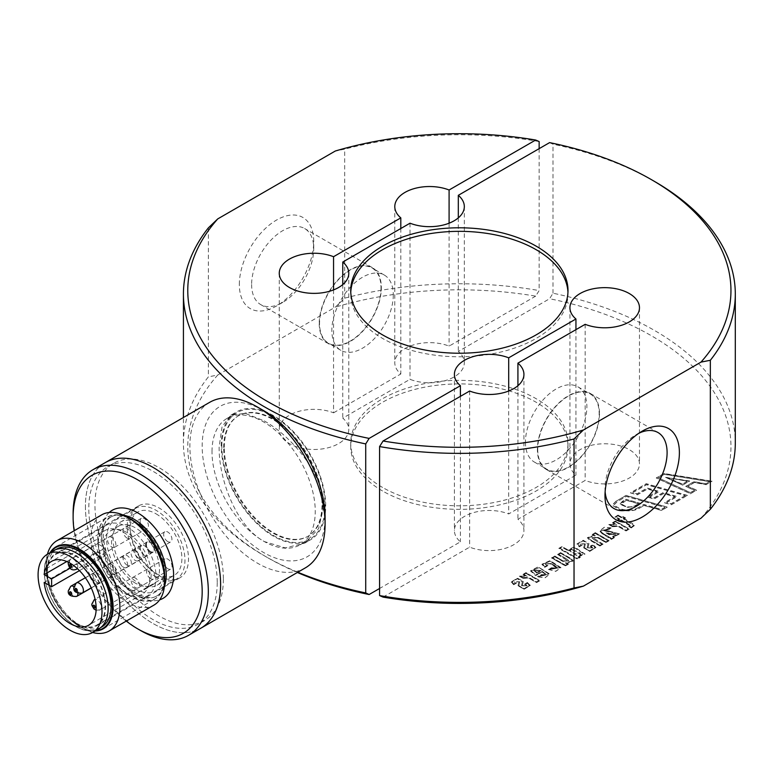 <?xml version="1.0" encoding="UTF-8"?>
<svg xmlns="http://www.w3.org/2000/svg" width="774" height="774" viewBox="0 0 774 774"><rect width="100%" height="100%" fill="white"/><g stroke="black" fill="none" stroke-linecap="round" stroke-linejoin="round"><path stroke-width="0.58" stroke-dasharray="3.87 2.9" d="M221.838 445.843A73.008 42.144 60 0 1 236.96 412.677A73.008 42.144 60 0 1 293.317 432.337A73.008 42.144 60 0 1 325.08 505.954A73.008 42.144 60 0 1 309.968 539.12A73.008 42.144 60 0 1 253.611 519.46A73.008 42.144 60 0 1 221.838 445.843M212.008 451.523A73.008 42.144 60 0 1 227.13 418.347A73.008 42.144 60 0 1 283.478 438.007A73.008 42.144 60 0 1 315.25 511.604A73.008 42.144 60 0 1 315.25 511.624A73.008 42.144 60 0 1 300.128 544.799A73.008 42.144 60 0 1 243.771 525.13A73.008 42.144 60 0 1 212.008 451.523M305.285 567.913A95.599 55.196 60 0 1 231.474 542.158A95.599 55.196 60 0 1 189.882 445.747A95.599 55.196 60 0 1 209.686 402.325M263.634 410.617A86.911 50.175 -120 0 0 202.178 445.776A86.911 50.175 -120 0 0 263.353 552.375A86.911 50.175 -120 0 0 325.08 517.371M85.411 506.061A95.599 55.196 -120 0 0 127.004 602.472A95.599 55.196 -120 0 0 200.814 628.236A95.599 55.196 -120 0 1 127.294 602.782A95.599 55.196 -120 0 1 85.411 506.796A95.599 55.196 -120 0 1 105.216 462.649A95.599 55.196 -120 0 0 85.411 506.061M223.686 447.614A69.525 40.142 60 0 1 238.082 416.044A69.525 40.142 60 0 1 291.769 434.775A69.525 40.142 60 0 1 322.013 504.89A69.525 40.142 60 0 1 307.617 536.469A69.525 40.142 60 0 1 253.93 517.729A69.525 40.142 60 0 1 223.686 447.614M224.296 447.256A69.525 40.142 60 0 1 238.702 415.686A69.525 40.142 60 0 1 292.378 434.417A69.525 40.142 60 0 1 322.623 504.542A69.525 40.142 60 0 1 308.226 536.111A69.525 40.142 60 0 1 254.549 517.371A69.525 40.142 60 0 1 224.296 447.256M223.376 578.604A90.819 52.439 -120 0 0 183.593 487.417A90.819 52.439 -120 0 0 113.749 463.239A90.819 52.439 -120 0 0 94.941 505.18A90.819 52.439 -120 0 0 134.724 596.367A90.819 52.439 -120 0 0 204.568 620.545A90.819 52.439 -120 0 0 223.376 578.604M217.233 582.154A90.819 52.439 -120 0 0 177.44 490.968A90.819 52.439 -120 0 0 107.605 466.79A90.819 52.439 -120 0 0 88.797 508.731A90.819 52.439 -120 0 0 128.581 599.918A90.819 52.439 -120 0 0 198.425 624.096A90.819 52.439 -120 0 0 217.233 582.154M101.742 514.826A52.148 30.109 -120 0 0 90.945 538.907A52.148 30.109 -120 0 0 113.788 591.268A52.148 30.109 -120 0 0 153.891 605.142M56.783 549.066A44.979 25.968 -120 0 0 47.466 569.838A44.979 25.968 -120 0 0 67.174 614.991A44.979 25.968 -120 0 0 101.752 626.969M107.992 607.967A44.979 25.968 -120 0 0 88.294 562.814A44.979 25.968 -120 0 0 53.706 550.836A44.979 25.968 -120 0 0 44.389 571.609A44.979 25.968 -120 0 0 64.097 616.762A44.979 25.968 -120 0 0 98.685 628.74A44.979 25.968 -120 0 0 107.992 607.967M47.437 554.213A52.148 30.109 -120 0 0 46.169 564.556A52.148 30.109 -120 0 0 46.169 564.759A52.148 30.109 -120 0 0 83.041 628.42A52.148 30.109 -120 0 0 92.628 632.484M50.562 552.404A46.817 27.032 -120 0 0 46.169 568.9A46.817 27.032 -120 0 0 46.169 569.093A46.817 27.032 -120 0 0 79.267 626.243A46.817 27.032 -120 0 0 95.753 630.684M46.846 573.012A41.496 23.955 -120 0 0 65.035 614.682A41.496 23.955 -120 0 0 96.944 625.731A41.496 23.955 -120 0 0 105.535 606.564A41.496 23.955 -120 0 0 87.356 564.894A41.496 23.955 -120 0 0 55.447 553.845A41.496 23.955 -120 0 0 46.846 573.012M129.809 525.12A41.496 23.955 -120 0 0 147.998 566.781A41.496 23.955 -120 0 0 179.907 577.83A41.496 23.955 -120 0 0 188.498 558.664A41.496 23.955 -120 0 0 170.319 517.003A41.496 23.955 -120 0 0 138.411 505.954A41.496 23.955 -120 0 0 129.809 525.12M73.124 513.51A95.599 55.196 -120 0 0 73.124 513.888A95.599 55.196 -120 0 0 140.723 630.597M126.278 621.087A91.255 52.69 60 0 1 74.13 530.771M95.202 631.004A47.33 27.322 60 0 1 46.169 568.677A47.33 27.322 60 0 1 50.01 552.723M164.688 577.152L113.091 606.942L164.688 577.152A47.33 27.322 -120 0 1 154.887 599.008A47.33 27.322 -120 0 1 118.49 586.402A47.33 27.322 -120 0 1 97.756 538.888A47.33 27.322 -120 0 1 107.557 517.032A47.33 27.322 -120 0 1 129.558 518.464M46.169 568.677L97.756 538.888L46.169 568.677M167.919 568.774A5.863 3.386 60 0 1 164.059 563.607A5.863 3.386 60 0 1 164.949 558.886A5.863 3.386 60 0 1 167.852 559.157A5.863 3.386 60 0 1 171.712 564.323A5.863 3.386 60 0 1 170.822 569.045A5.863 3.386 60 0 1 167.919 568.774M167.823 541.626A5.863 3.386 60 0 1 163.962 536.45A5.863 3.386 60 0 1 164.862 531.738A5.863 3.386 60 0 1 167.764 532.009A5.863 3.386 60 0 1 171.615 537.175A5.863 3.386 60 0 1 170.725 541.897A5.863 3.386 60 0 1 167.823 541.626M144.332 528.178A5.863 3.386 60 0 1 140.471 523.011A5.863 3.386 60 0 1 141.371 518.29A5.863 3.386 60 0 1 144.274 518.57A5.863 3.386 60 0 1 148.124 523.737A5.863 3.386 60 0 1 147.234 528.458A5.863 3.386 60 0 1 144.332 528.178M144.438 555.335A5.863 3.386 60 0 1 140.578 550.169A5.863 3.386 60 0 1 141.468 545.447A5.863 3.386 60 0 1 144.37 545.718A5.863 3.386 60 0 1 148.231 550.885A5.863 3.386 60 0 1 147.341 555.606A5.863 3.386 60 0 1 144.438 555.335M149.963 552.017A5.863 3.386 60 0 1 146.112 546.841A5.863 3.386 60 0 1 147.002 542.129A5.863 3.386 60 0 1 149.924 542.41A5.863 3.386 60 0 1 153.765 547.586A5.863 3.386 60 0 1 152.875 552.297A5.863 3.386 60 0 1 149.963 552.017M98.791 628.923A45.192 26.093 60 0 1 76.336 626.776A45.192 26.093 60 0 1 46.701 586.953A45.192 26.093 60 0 1 53.599 550.653M135.624 588.975A40.848 23.588 60 0 1 108.834 552.994A40.848 23.588 60 0 1 115.074 520.176A40.848 23.588 60 0 1 135.373 522.121A40.848 23.588 60 0 1 162.163 558.112A40.848 23.588 60 0 1 155.922 590.93A40.848 23.588 60 0 1 135.624 588.975M156.213 577.094A40.848 23.588 60 0 1 129.422 541.103A40.848 23.588 60 0 1 135.663 508.286A40.848 23.588 60 0 1 155.961 510.24A40.848 23.588 60 0 1 182.741 546.221A40.848 23.588 60 0 1 176.511 579.039A40.848 23.588 60 0 1 156.213 577.094M127.304 588.076A33.892 19.573 60 0 1 105.08 558.218A33.892 19.573 60 0 1 110.256 530.983A33.892 19.573 60 0 1 127.091 532.609A33.892 19.573 60 0 1 149.324 562.466A33.892 19.573 60 0 1 144.148 589.691A33.892 19.573 60 0 1 127.304 588.076M135.605 583.286A33.892 19.573 60 0 1 113.372 553.429A33.892 19.573 60 0 1 118.548 526.194A33.892 19.573 60 0 1 135.392 527.82A33.892 19.573 60 0 1 157.625 557.677A33.892 19.573 60 0 1 152.449 584.902A33.892 19.573 60 0 1 135.605 583.286M76.326 623.215A40.848 23.588 60 0 1 49.536 587.224A40.848 23.588 60 0 1 55.767 554.416A40.848 23.588 60 0 1 76.065 556.361A40.848 23.588 60 0 1 102.855 592.352A40.848 23.588 60 0 1 96.615 625.16A40.848 23.588 60 0 1 76.326 623.215M127.333 593.764A40.848 23.588 60 0 1 100.543 557.783A40.848 23.588 60 0 1 106.773 524.966A40.848 23.588 60 0 1 127.071 526.92A40.848 23.588 60 0 1 153.862 562.901A40.848 23.588 60 0 1 147.621 595.719A40.848 23.588 60 0 1 127.333 593.764M44.166 582.425L97.63 551.562L105.09 555.829L105.061 548.011L97.601 543.735A36.939 21.324 60 0 1 105.041 530.48A36.939 21.324 60 0 1 123.395 532.241A36.939 21.324 60 0 1 147.621 564.788A36.939 21.324 60 0 1 141.981 594.461A36.939 21.324 60 0 1 123.627 592.691A36.939 21.324 60 0 1 97.63 551.562M138.991 583.47A36.504 21.072 -120 0 0 157.132 585.212A36.504 21.072 -120 0 0 162.704 555.887A36.504 21.072 -120 0 0 138.759 523.727A36.504 21.072 -120 0 0 120.628 521.986A36.504 21.072 -120 0 0 115.055 551.311A36.504 21.072 -120 0 0 138.991 583.47M155.971 513.791A36.504 21.072 60 0 1 179.907 545.951A36.504 21.072 60 0 1 174.334 575.276A36.504 21.072 60 0 1 156.203 573.534A36.504 21.072 60 0 1 132.257 541.374A36.504 21.072 60 0 1 137.83 512.049A36.504 21.072 60 0 1 155.971 513.791M111.708 537.379A5.863 3.386 -120 0 0 108.795 537.098A5.863 3.386 -120 0 0 107.905 541.81A5.863 3.386 -120 0 0 111.746 546.976A5.863 3.386 -120 0 0 114.658 547.257A5.863 3.386 -120 0 0 115.558 542.545A5.863 3.386 -120 0 0 111.708 537.379M127.11 538.104A5.863 3.386 60 0 1 123.26 532.938A5.863 3.386 60 0 1 124.159 528.226A5.863 3.386 60 0 1 127.071 528.507A5.863 3.386 60 0 1 130.922 533.673A5.863 3.386 60 0 1 130.022 538.385A5.863 3.386 60 0 1 127.11 538.104M111.814 564.536A5.863 3.386 -120 0 0 108.902 564.256A5.863 3.386 -120 0 0 108.002 568.967A5.863 3.386 -120 0 0 111.853 574.134A5.863 3.386 -120 0 0 114.765 574.414A5.863 3.386 -120 0 0 115.665 569.703A5.863 3.386 -120 0 0 111.814 564.536M127.217 565.262A5.863 3.386 60 0 1 123.366 560.095A5.863 3.386 60 0 1 124.266 555.384A5.863 3.386 60 0 1 127.178 555.664A5.863 3.386 60 0 1 131.029 560.831A5.863 3.386 60 0 1 130.129 565.542A5.863 3.386 60 0 1 127.217 565.262M123.492 557.667A5.863 3.386 -120 0 0 120.58 557.386A5.863 3.386 -120 0 0 119.689 562.098A5.863 3.386 -120 0 0 123.53 567.274A5.863 3.386 -120 0 0 126.452 567.555A5.863 3.386 -120 0 0 127.342 562.833A5.863 3.386 -120 0 0 123.492 557.667M138.894 558.402A5.863 3.386 60 0 1 135.053 553.236A5.863 3.386 60 0 1 135.943 548.514A5.863 3.386 60 0 1 138.856 548.795A5.863 3.386 60 0 1 142.706 553.971A5.863 3.386 60 0 1 141.806 558.683A5.863 3.386 60 0 1 138.894 558.402M135.286 577.965A5.863 3.386 -120 0 0 132.364 577.685A5.863 3.386 -120 0 0 131.474 582.396A5.863 3.386 -120 0 0 135.315 587.563A5.863 3.386 -120 0 0 138.236 587.843A5.863 3.386 -120 0 0 139.127 583.132A5.863 3.386 -120 0 0 135.286 577.965M150.678 578.691A5.863 3.386 60 0 1 146.837 573.524A5.863 3.386 60 0 1 147.728 568.813A5.863 3.386 60 0 1 150.64 569.093A5.863 3.386 60 0 1 154.49 574.26A5.863 3.386 60 0 1 153.6 578.971A5.863 3.386 60 0 1 150.678 578.691M135.179 550.807A5.863 3.386 -120 0 0 132.257 550.527A5.863 3.386 -120 0 0 131.367 555.239A5.863 3.386 -120 0 0 135.218 560.405A5.863 3.386 -120 0 0 138.13 560.686A5.863 3.386 -120 0 0 139.02 555.974A5.863 3.386 -120 0 0 135.179 550.807M150.582 551.533A5.863 3.386 60 0 1 146.731 546.367A5.863 3.386 60 0 1 147.621 541.655A5.863 3.386 60 0 1 150.543 541.935A5.863 3.386 60 0 1 154.384 547.102A5.863 3.386 60 0 1 153.494 551.814A5.863 3.386 60 0 1 150.582 551.533M66.787 561.527L97.601 543.735M79.451 570.631L105.09 555.829M70.153 568.164L105.061 548.011M580.161 555.268L581.013 554.242L578.584 551.978L570.148 549.453L569.229 550.575L576.291 555.403L580.161 555.268M580.161 555.132L581.013 554.107L578.584 551.833L570.148 549.317L569.229 550.43L576.291 555.258L580.161 555.132M571.812 549.463L580.19 554.261L574.018 553.613L570.09 550.566L571.812 549.463M571.812 549.327L580.19 554.116L574.018 553.468L570.09 550.42L571.812 549.327M333.555 289.902L333.555 412.823A34.762 20.066 0 0 0 297.758 411.681A34.762 20.066 0 0 0 279.259 429.415A34.762 20.066 0 0 0 289.437 443.608A34.762 20.066 0 0 0 327.325 447.962A34.762 20.066 0 0 0 348.784 429.415A34.762 20.066 0 0 0 342.776 418.144L410.017 379.318A34.762 20.066 0 0 0 445.824 380.45A34.762 20.066 0 0 0 464.323 362.716A34.762 20.066 0 0 0 458.314 351.435L549.598 298.735L553.004 293.22A275.941 159.309 180 0 1 654.475 330.43A275.941 159.309 180 0 1 735.3 443.076M700.973 518.241A271.597 156.803 0 0 0 651.408 335.752A271.597 156.803 0 0 0 549.598 298.735M383.072 597.112L469.634 547.141A34.762 20.066 0 0 0 505.432 548.273A34.762 20.066 0 0 0 523.93 530.538A34.762 20.066 0 0 0 517.922 519.257L585.163 480.441A34.762 20.066 0 0 0 620.971 481.573A34.762 20.066 0 0 0 639.469 463.839A34.762 20.066 0 0 0 629.281 449.646A34.762 20.066 0 0 0 591.394 445.292A34.762 20.066 0 0 0 569.935 463.839A34.762 20.066 0 0 0 575.943 475.11L508.702 513.936A34.762 20.066 0 0 0 472.895 512.804A34.762 20.066 0 0 0 454.406 530.538A34.762 20.066 0 0 0 460.414 541.819L379.579 588.492M575.943 329.647L575.943 475.11M654.475 181.406A275.941 159.309 0 0 0 553.004 144.206L549.598 142.619M297.806 572.228A275.941 159.309 180 0 1 264.244 555.732L264.244 555.732A275.941 159.309 180 0 1 183.428 443.076A275.941 159.309 180 0 1 208.38 376.87L217.755 375.013A271.597 156.803 0 0 0 267.311 557.503L264.244 555.732L267.311 557.503A271.597 156.803 0 0 0 297.371 572.489M264.244 420.901C292.04 436.488 324.374 475.207 323.6 507.27L318.54 528.71L304.704 543.154L285.306 547.895L264.244 541.539C236.012 526.214 218.655 478.835 219.129 446.946L222.061 426.735L230.836 415.203L245.242 413.355L264.244 420.901M393.298 294.952A43.45 25.087 -60 0 1 374.326 338.683A43.45 25.087 -60 0 1 340.841 350.322A43.45 25.087 -60 0 1 331.843 330.43A43.45 25.087 -60 0 1 350.816 286.699A43.45 25.087 -60 0 1 384.301 275.051A43.45 25.087 -60 0 1 393.298 294.952M381.011 287.851A43.45 25.087 -60 0 1 362.038 331.582A43.45 25.087 -60 0 1 328.553 343.221A43.45 25.087 -60 0 1 319.556 323.329A43.45 25.087 -60 0 1 338.519 279.598A43.45 25.087 -60 0 1 372.004 267.959A43.45 25.087 -60 0 1 381.011 287.851M525.43 442.196A43.45 25.087 120 0 0 534.428 462.088A43.45 25.087 120 0 0 567.913 450.439A43.45 25.087 120 0 0 586.876 406.708A43.45 25.087 120 0 0 577.878 386.816A43.45 25.087 120 0 0 544.393 398.465A43.45 25.087 120 0 0 525.43 442.196M537.717 449.288A43.45 25.087 120 0 0 546.715 469.179A43.45 25.087 120 0 0 580.2 457.54A43.45 25.087 120 0 0 599.173 413.809A43.45 25.087 120 0 0 590.175 393.918A43.45 25.087 120 0 0 556.68 405.557A43.45 25.087 120 0 0 537.717 449.288M325.699 506.061A73.869 42.647 -120 0 0 293.452 431.708A73.869 42.647 -120 0 0 236.525 411.923A73.869 42.647 -120 0 0 221.229 445.737A73.869 42.647 -120 0 0 253.475 520.08A73.869 42.647 -120 0 0 310.403 539.875A73.869 42.647 -120 0 0 325.699 506.061M382.54 487.427A108.641 62.723 180 0 1 350.728 443.076A108.641 62.723 180 0 1 417.786 385.133A108.641 62.723 180 0 1 536.179 398.726A108.641 62.723 180 0 1 568 443.076A108.641 62.723 180 0 1 500.933 501.03A108.641 62.723 180 0 1 382.54 487.427M382.54 490.977A108.641 62.723 180 0 1 350.728 446.627A108.641 62.723 180 0 1 417.786 388.683A108.641 62.723 180 0 1 536.179 402.277A108.641 62.723 180 0 1 568 446.627A108.641 62.723 180 0 1 500.933 504.571A108.641 62.723 180 0 1 382.54 490.977M567.952 292.282A108.641 62.723 180 0 1 568 294.062A108.641 62.723 180 0 1 500.933 352.006A108.641 62.723 180 0 1 382.54 338.412A108.641 62.723 180 0 1 350.728 294.062A108.641 62.723 180 0 1 350.767 292.282M251.627 284.493A43.915 25.358 120 0 0 260.722 304.598A43.915 25.358 120 0 0 282.684 302.421A43.915 25.358 120 0 0 313.731 248.638A43.915 25.358 120 0 0 304.637 228.533A43.915 25.358 120 0 0 270.794 240.298A43.915 25.358 120 0 0 251.627 284.493M319.227 323.522A43.915 25.358 120 0 0 328.321 343.627A43.915 25.358 120 0 0 362.164 331.862A43.915 25.358 120 0 0 381.33 287.667A43.915 25.358 120 0 0 372.236 267.562A43.915 25.358 120 0 0 338.393 279.327A43.915 25.358 120 0 0 319.227 323.522M239.34 284.493A52.603 30.37 -60 0 1 276.531 220.058A52.603 30.37 -60 0 1 313.731 241.536A52.603 30.37 -60 0 1 276.541 305.972A52.603 30.37 -60 0 1 239.34 284.493M313.731 248.638L313.731 241.536M605.133 491.809A43.915 25.358 -60 0 1 604.987 488.5A43.915 25.358 -60 0 1 636.044 434.717A43.915 25.358 -60 0 1 638.976 433.188M604.987 488.5L604.987 495.602M599.492 413.616A43.915 25.358 -60 0 1 580.326 457.811A43.915 25.358 -60 0 1 546.483 469.576A43.915 25.358 -60 0 1 537.388 449.471A43.915 25.358 -60 0 1 556.564 405.276A43.915 25.358 -60 0 1 590.398 393.511A43.915 25.358 -60 0 1 599.492 413.616M513.743 584.051L512.03 582.029L517.39 578.778L522.315 582.048L521.463 585.841L527.133 585.792L525.672 584.215L527.384 583.228L529.445 585.454L524.027 588.859L518.832 585.754L519.693 581.748L514.304 581.661L515.339 583.132L513.743 584.051L515.339 582.986M527.384 583.228L529.445 585.308L524.027 588.724L518.832 585.618L519.402 583.219M519.402 583.354L519.693 581.893L514.304 581.796L515.339 583.132M513.743 583.915L512.03 581.884L517.39 578.642L522.315 581.913L521.889 584.099M521.889 583.964L521.463 585.695L527.133 585.647L525.672 584.215M527.384 583.083L525.672 584.07M513.675 584.738L516.5 583.112L515.126 581.777L518.89 581.874L518.038 585.744L524.075 589.333L530.277 585.434L527.433 582.58L524.549 584.244L526.31 585.802L522.305 585.783L523.292 581.458L517.545 578.149L511.198 581.922L513.394 584.428M522.663 584.37L523.292 581.603L517.545 578.284L511.198 582.067L513.394 584.573M516.5 583.112L513.675 584.593M518.59 583.315L518.89 581.738L515.126 581.632L516.5 582.967M518.59 583.17L518.038 585.599L524.075 589.188L530.277 585.289L527.433 582.58M524.549 584.244L527.433 582.435M522.537 584.554L522.305 585.647L526.31 585.657L524.549 584.099M538.365 576.94L545.051 577.83L549.772 574.153L538.075 567.003L530.519 570.96L535.811 575.585L542.11 571.947L545.583 574.656L540.649 574.782L537.63 576.524L538.365 576.94L537.63 576.378L540.649 574.637L545.583 574.656M567.806 563.772L566.694 563.366L573.273 560.957L571.589 558.983L560.705 552.694L557.619 554.484L567.884 560.918L563.366 561.073L554.774 556.119L551.562 557.977L565.407 565.978L568.513 564.188L567.806 563.636L568.513 564.043L565.407 565.833L551.562 557.831L554.774 555.974L563.366 561.073M579.707 556.99L578.913 556.641L584.989 554.136L574.434 547.054L567.516 549.927L562.079 546.608L558.857 548.466L577.298 559.109L580.336 557.357L579.707 556.845L580.336 557.212L577.298 558.973L558.857 548.321L562.079 546.463L565.949 548.843M590.446 546.473L591.965 547.895L587.95 547.886L588.946 543.696L583.199 540.387L576.853 544.161L579.329 546.831L582.154 545.206L580.781 543.87L584.544 543.977L583.693 547.837L589.73 551.427L595.932 547.528L593.087 544.673L590.204 546.192L593.087 544.528L595.932 547.528M611.15 528.003L604.436 527.317L599.589 531.012L601.979 533.538L611.325 539.468L614.43 537.669L613.53 536.779L619.722 534.06L609.061 531.07L603.691 530.5L608.316 529.967L611.15 527.868L608.035 529.803M631.226 527.974L634.651 525.43L632.61 523.524L624.299 518.735L625.547 518.009L623.157 516.635L621.89 517.371L618.107 515.184L614.924 517.022L618.707 519.209L617.4 519.964L619.781 521.337L621.087 520.583L628.759 525.014L629.61 525.788L628.73 526.533L631.226 527.974L628.73 526.388L629.61 525.788M687.438 495.524L646.271 483.808L630.481 492.922L637.331 494.867L647.422 489.042L656.942 491.751L647.538 497.169L654.069 499.027L663.463 493.599L674.802 496.831L664.46 502.8L671.416 504.774L687.438 495.379L671.416 504.629L664.46 502.655L674.802 496.685L663.463 493.464L654.069 498.891L647.538 497.034L656.942 491.606L647.422 488.897L637.331 494.731L630.481 492.777L646.271 483.673L687.438 495.379M217.755 375.013L335.316 307.133L344.691 298.174L344.691 149.159L335.316 151.017M539.149 148.647L539.149 290.569L535.656 296.142A271.597 156.803 0 0 0 335.316 307.133M535.656 296.142L449.094 346.113A34.762 20.066 0 0 0 413.287 344.981A34.762 20.066 0 0 0 394.788 362.716A34.762 20.066 0 0 0 400.806 373.997L333.555 412.823M712.041 481.322L663.947 473.601L656.265 478.042L690.447 493.783L696.61 490.223L687.786 486.401L694.365 482.599L706.188 484.698L712.041 481.176L706.188 484.553L694.365 482.463L687.786 486.266L696.61 490.077L690.447 493.638L656.265 477.897L663.947 473.465L712.041 481.176M616.094 501.233L612.147 505.258L618.948 509.398C627.192 511.798 634.177 511.314 639.885 507.928L644.055 505.519L661.518 510.482L667.207 507.202L626.031 495.495L616.094 501.233L626.031 495.35L667.207 507.057L661.518 510.347L644.055 505.374L639.885 507.928M613.569 523.553L615.107 524.211L608.732 524.549L612.621 526.794L617.865 526.31L625.982 531.003L629.243 529.116L615.388 521.125L612.398 522.847L613.569 523.553L612.398 522.711L615.388 520.979L629.243 528.981L625.982 530.858L617.865 526.31M592.855 534.95L593.977 535.356L587.389 537.775L589.062 539.749L599.947 546.038L603.033 544.248L592.758 537.804L597.509 537.766L605.887 542.603L609.09 540.755L595.245 532.754L592.149 534.544L592.855 534.95L592.149 534.399L595.245 532.618L609.09 540.61L605.887 542.468L597.509 537.766M548.485 569.471L555.78 571.376L560.937 567.729L550.15 560.744L541.916 564.372L544.838 567.371L547.905 565.601L546.057 563.965L550.353 563.801L556.864 568.135L551.485 567.719L548.485 569.471L551.785 567.893M524.143 575.188L525.672 575.837L519.306 576.185L523.195 578.43L528.439 577.946L536.556 582.629L539.817 580.752L525.962 572.75L522.972 574.482L524.143 575.188L522.972 574.337L525.962 572.615L539.817 580.606L536.556 582.493L528.439 577.946M523.321 577.627L529.029 577.607L536.585 581.971L538.665 580.626L525.943 573.273L524.046 574.366L527.229 576.349L524.046 574.366M523.147 577.723L520.573 576.233L523.147 577.578M520.573 576.233L527.229 576.349M520.573 576.098L527.229 576.204M524.046 574.511L525.943 573.273M525.943 573.418L538.665 580.626M538.665 580.761L536.585 581.971M523.321 577.481L529.029 577.462L536.585 581.825M524.143 575.043L525.672 575.692L519.306 576.185M523.195 578.43L519.306 576.04M523.195 578.284L528.439 577.801M539.942 570.651L536.837 572.45L539.546 570.399M536.837 572.45L534.602 570.593L539.381 570.303M534.602 570.593L536.837 572.305M534.602 570.448L539.381 570.157M541.094 570.641L536.808 573.118L541.094 570.641L533.76 570.602L536.808 573.118M541.094 570.496L533.76 570.457L536.808 572.973M540.629 575.44L546.415 574.676L542.119 571.289L535.84 574.918L531.322 570.97L539.255 567.739L548.93 574.153L539.062 576.649L540.629 575.305L539.062 576.649M538.365 576.804L545.051 577.685L549.772 574.008L538.075 566.858L530.519 570.825L534.757 574.976M535.811 575.585L534.757 574.83M542.11 571.947L535.811 575.44M542.11 571.802L545.583 574.511M540.629 575.305L546.415 574.531L542.371 571.425M535.84 574.918L542.119 571.144M531.322 570.97L535.84 574.772M531.322 570.835L539.255 567.594L548.93 574.018L539.062 576.514M546.754 565.61L544.915 566.674L546.754 565.475M544.915 566.674L542.729 564.362L550.024 561.237L560.095 567.739L549.646 569.432L560.095 567.603L550.024 561.092L542.729 564.217L544.915 566.539M549.646 569.432L551.465 568.387L549.646 569.296M551.465 568.387L557.677 568.145L555.713 566.22L550.933 563.462L545.225 563.975L546.657 565.562M557.677 568.145L551.465 568.242M557.677 568.01L555.713 566.22M545.225 563.975L550.933 563.327L555.713 566.084M544.838 567.371L544.354 567.09M547.905 565.601L544.838 567.226M551.785 567.758L556.864 568L555.122 566.423L550.353 563.666L546.057 563.82L547.905 565.455M548.485 569.325L555.78 571.231L560.937 567.594L550.15 560.599L541.916 564.227L544.354 566.945M545.225 563.83L546.657 565.417M567.226 559.312L558.828 554.455L567.226 559.167L568.774 560.927L567.226 559.167M558.828 554.455L560.705 553.371L558.828 554.319M560.705 553.371L570.583 559.08L572.402 561.024L565.388 563.017L567.4 564.178L565.388 563.017M572.402 561.024L570.583 558.934L560.705 553.236M572.402 560.879L565.388 562.872M567.4 564.178L565.465 565.291L567.4 564.033M565.465 565.291L552.771 557.957L565.465 565.146M552.771 557.957L554.774 556.796L552.771 557.812M554.774 556.796L562.795 561.431L568.774 560.927M568.774 560.782L562.795 561.285L554.774 556.651M567.806 563.636L566.694 563.23L573.273 560.821L571.589 558.983M560.705 552.694L571.589 558.838M557.619 554.484L560.705 552.559M563.366 560.927L567.884 560.782L557.619 554.339M568.087 550.749L573.96 547.441L584.157 554.194L577.694 556.419L579.262 557.328L577.356 558.422L560.047 548.427L562.059 547.266L568.087 550.749L562.059 547.131L560.047 548.292L577.356 558.286L579.262 557.183L577.694 556.419M568.087 550.614L573.96 547.295L584.157 554.049L577.694 556.283M579.707 556.845L578.913 556.496L584.989 554L574.434 546.908L567.516 549.927M567.516 549.782L565.949 548.698M579.387 546.154L577.675 544.122L583.045 540.881L587.959 544.151L587.108 547.934L592.778 547.886L591.326 546.309L593.039 545.322L595.1 547.547L589.682 550.962L584.486 547.857L585.347 543.841L579.958 543.754L580.993 545.225L579.387 546.154L580.993 545.08M593.039 545.322L595.1 547.411L589.682 550.817L584.486 547.711L585.057 545.312M585.057 545.457L585.347 543.987L579.958 543.899L580.993 545.225M579.387 546.009L577.675 543.987L583.045 540.736L587.959 544.006L587.543 546.202M587.543 546.057L587.108 547.789L592.778 547.74L591.326 546.309M593.039 545.177L591.326 546.163M588.192 546.792L588.946 543.561L583.199 540.242L576.853 544.016L579.049 546.667M582.154 545.206L579.329 546.696M584.244 545.409L584.544 543.832L580.781 543.735L582.154 545.06M584.244 545.273L583.693 547.692L589.73 551.291L595.932 547.392M590.446 546.338L591.965 547.76L587.95 547.74L588.192 546.647M593.629 539.497L601.882 544.267L593.629 539.497L591.887 537.63L593.629 539.352M601.882 544.267L599.985 545.36L601.882 544.122M599.985 545.36L590.107 539.662L588.279 537.727L595.264 535.714L593.252 534.408L595.264 535.714M588.279 537.727L590.107 539.517L599.985 545.225M588.279 537.582L595.264 535.569M593.252 534.553L595.196 533.431L593.252 534.408M595.196 533.431L607.919 540.784L595.196 533.296M607.919 540.784L605.907 541.945L607.919 540.639M605.907 541.945L598.07 537.417L591.887 537.775M591.887 537.63L598.07 537.272L605.907 541.8M592.855 534.805L593.977 535.211L587.389 537.63L589.062 539.749M599.947 546.038L589.062 539.613M603.033 544.248L599.947 545.893M597.509 537.62L592.758 537.659L603.033 544.112M609.777 534.466L607.551 533.044L609.777 534.466L614.769 534.292L609.777 534.331M606.003 532.86L615.611 534.147L609.119 534.65L606.003 532.86L609.119 534.795L615.611 534.292L606.003 532.996M607.551 533.044L614.769 534.157M611.615 538.646L602.569 533.199L600.401 530.974L610.241 528.197L602.859 530.548L618.881 534.108L612.621 536.45L613.569 537.514L611.615 538.646L613.569 537.379L612.621 536.45M611.325 539.468L609.796 537.911L601.979 533.538M614.43 537.669L611.325 539.323M614.43 537.524L613.53 536.779M613.53 536.634L619.722 533.915L609.061 531.07M609.061 530.925L603.691 530.354L608.035 529.658M611.15 527.868L604.436 527.171L599.589 530.877L601.979 533.392M600.401 530.974L602.569 533.054L610.367 537.698M600.401 530.829L610.241 528.197M608.335 529.3L610.241 528.062M608.335 529.155L602.859 530.413L608.635 531.632M608.838 531.438L618.881 533.963L612.621 536.305M611.615 538.501L610.367 537.553M612.747 526.001L618.455 525.972L626.011 530.335L628.091 528.99L615.369 521.647L613.472 522.74L616.655 524.714L613.472 522.74M612.573 526.097L609.999 524.608L612.573 525.952M609.999 524.608L616.655 524.714M609.999 524.462L616.655 524.579M613.472 522.876L615.369 521.647M615.369 521.782L628.091 528.99M628.091 529.135L626.011 530.335M612.747 525.856L618.455 525.836L626.011 530.19M613.569 523.418L615.107 524.066L608.732 524.549M612.621 526.794L608.732 524.414M612.621 526.659L617.865 526.175M625.547 518.009L624.299 518.59L632.61 523.524M623.157 516.635L625.547 517.874M618.107 515.184L621.89 517.226L623.157 516.5M614.924 517.022L618.107 515.049M617.4 519.964L618.707 519.064L614.924 516.887M619.781 521.337L617.4 519.818M629.61 525.652L621.087 520.438L619.781 521.192M631.226 527.829L634.651 525.285L632.61 523.388M629.368 524.695L621.096 519.915L619.8 520.67L621.096 519.77L629.368 524.549L629.901 526.533L631.274 527.181L633.78 525.304L623.109 518.609L624.376 517.874L623.138 517.158L621.841 517.903L618.068 515.726L616.085 516.877L619.858 519.054L618.552 519.809L619.8 520.525M619.8 520.67L618.552 519.809M618.552 519.944L619.858 519.199L616.085 516.877M616.085 517.022L618.068 515.726M618.068 515.871L621.841 518.048L623.138 517.158M623.138 517.303L624.376 517.874M624.376 518.019L623.109 518.754L633.78 525.449L631.613 527.026M631.274 527.326L629.901 526.533L630.413 525.594L629.901 526.388L629.368 524.549M666.491 477.529L687.293 481.225L666.491 477.384L682.426 484.176L687.293 481.225M687.293 481.36L682.426 484.176M666.491 477.384L682.426 484.031M665.543 477.355L689.692 480.925L682.504 485.075L665.543 477.355L682.504 485.075M682.504 485.211L689.692 481.07L665.543 477.5M658.297 477.945L664.44 474.404L709.545 481.68L705.753 483.866L693.93 481.776L685.706 486.517L694.559 490.329L690.427 492.709L658.297 477.81L690.427 492.574L694.559 490.184L685.706 486.382L693.93 481.631L705.753 483.721L709.545 481.534L664.44 474.259L658.297 477.81M685.164 495.757L671.174 503.826L666.733 502.568L677.037 496.618L663.183 492.68L653.788 498.108L649.831 496.985L659.225 491.558L647.141 488.123L637.108 493.909L632.774 492.68L646.503 484.756L685.164 495.612L646.503 484.611L632.774 492.535L637.108 493.773L647.141 487.978L659.225 491.413L649.831 496.84L653.788 497.963L663.183 492.545L677.037 496.482L666.733 502.423L671.174 503.69L685.164 495.612M626.253 500.314L638.521 503.806L636.131 505.19C632.929 507.222 629.252 507.57 625.102 506.215L621.329 504.077L626.253 500.314L623.776 501.746M638.521 503.806L636.131 505.045C632.929 507.086 629.252 507.425 625.102 506.07L621.329 503.932L623.776 501.6M638.521 503.671L626.253 500.178M640.775 503.448L637.35 505.567L640.775 503.448L625.992 499.24L619.722 504.145L627.511 507.521L637.35 505.567M640.775 503.593L625.992 499.385M637.35 505.432L627.511 507.376L619.722 504.009L622.528 501.242L625.992 499.24M638.579 507.56C633.538 510.617 627.317 511.043 619.926 508.837L613.753 505.19L617.352 501.591L626.272 496.434L664.934 507.434L661.277 509.544L643.765 504.561L638.579 507.56L643.765 504.416L661.277 509.398L664.934 507.289L626.272 496.298L617.352 501.591M616.094 501.088L612.147 505.112L618.948 509.253C627.192 511.662 634.177 511.169 639.885 507.783M638.579 507.415C633.538 510.482 627.317 510.908 619.926 508.692L613.753 505.045L617.352 501.446M208.38 227.856L208.38 376.87M344.691 298.174A275.941 159.309 180 0 1 539.149 290.569M539.149 141.555A275.941 159.309 0 0 0 344.691 149.159M553.004 293.22L553.004 144.206M449.094 223.202L449.094 346.113M400.806 228.523L400.806 373.997M342.776 284.58L342.776 418.144M410.017 223.202L410.017 379.318M458.314 217.881L458.314 351.435M460.414 396.346L460.414 541.819M469.634 391.025L469.634 547.141M517.922 385.704L517.922 519.257M585.163 324.325L585.163 480.441M508.702 391.025L508.702 513.936M607.551 533.18L614.769 534.292M131.29 519.412A47.156 27.225 -120 0 0 131.183 519.354A47.156 27.225 -120 0 0 97.998 538.888A47.156 27.225 -120 0 0 131.512 596.541A47.156 27.225 -120 0 0 164.688 577.269M123.308 515.126A45.627 26.345 -120 0 0 111.166 516.916A45.627 26.345 -120 0 0 111.127 516.935A45.627 26.345 -120 0 0 104.18 553.604A45.627 26.345 -120 0 0 134.115 593.784A45.627 26.345 -120 0 0 156.754 595.97A45.627 26.345 -120 0 0 156.793 595.941A45.627 26.345 -120 0 0 164.407 586.324M109.221 512.485A50.842 29.354 -120 0 0 105.409 554.068A50.842 29.354 -120 0 0 137.83 595.922A50.842 29.354 -120 0 0 159.657 599.84M94.283 599.686A5.863 3.386 -120 0 0 93.064 602.404A5.863 3.386 -120 0 0 97.243 609.573A5.863 3.386 -120 0 0 100.146 609.844A5.863 3.386 -120 0 0 101.365 607.126A5.863 3.386 -120 0 0 97.185 599.956A5.863 3.386 -120 0 0 95.134 599.424M92.967 575.256A5.863 3.386 -120 0 0 97.147 582.425A5.863 3.386 -120 0 0 100.049 582.696A5.863 3.386 -120 0 0 101.268 579.978A5.863 3.386 -120 0 0 97.089 572.808A5.863 3.386 -120 0 0 94.186 572.537A5.863 3.386 -120 0 0 92.967 575.256M95.125 580.007A1.519 0.88 60 0 1 94.051 580.635A1.519 0.88 60 0 1 92.967 578.778A1.519 0.88 60 0 1 94.041 578.149A1.519 0.88 60 0 1 95.125 580.007M77.294 568.542A5.863 3.386 -120 0 0 77.777 566.539A5.863 3.386 -120 0 0 73.598 559.37A5.863 3.386 -120 0 0 70.695 559.099A5.863 3.386 -120 0 0 69.476 561.818A5.863 3.386 -120 0 0 73.656 568.987A5.863 3.386 -120 0 0 76.558 569.258M70.802 586.247A5.863 3.386 -120 0 0 69.583 588.975A5.863 3.386 -120 0 0 73.762 596.135A5.863 3.386 -120 0 0 76.665 596.415M77.874 593.397A5.863 3.386 -120 0 0 73.898 586.644M76.336 582.938A5.863 3.386 -120 0 0 75.117 585.637A5.863 3.386 -120 0 0 79.287 592.816A5.863 3.386 -120 0 0 82.199 593.097M227.13 418.347L236.96 412.677M238.082 416.044L238.702 415.686M307.617 536.469L308.226 536.111M300.128 544.799L309.968 539.12M113.749 463.239L107.605 466.79M111.127 516.935C112.714 516.055 117.648 512.504 131.183 519.354L131.348 519.451M111.166 516.916C93.267 521.995 107.673 579.581 136.727 593.523C150.369 600.411 155.255 596.783 156.793 595.941M55.922 549.559L53.706 550.836M46.169 568.9L46.169 564.556M179.907 577.83L96.944 625.731M138.411 505.954L55.447 553.845M79.267 626.243L83.041 628.42M100.891 627.462L98.685 628.74M156.754 595.97C158.283 595.042 163.904 592.555 164.688 577.201M204.568 620.545L198.425 624.096M55.97 546.821L107.557 517.032M103.29 628.788L154.887 599.008M96.121 610.251L100.146 609.844L170.822 569.045M164.949 558.886L95.086 599.221M164.862 531.738L94.186 572.537L91.7 577.027C92.735 582.512 95.521 584.399 100.049 582.696L170.725 541.897M141.371 518.29L70.695 559.099L68.354 562.263M147.234 528.458L77.487 568.726M141.468 545.447L75.523 583.528M147.341 555.606L91.264 587.988M147.002 542.129L85.353 577.733M152.875 552.297L91.216 587.892M115.074 520.176L135.663 508.286M110.256 530.983L118.548 526.194M55.767 554.416L106.773 524.966M141.981 594.461L88.517 625.324M157.132 585.212L174.334 575.276M108.795 537.098L124.159 528.226M108.902 564.256L124.266 555.384M120.58 557.386L135.943 548.514M132.364 577.685L147.728 568.813M132.257 550.527L147.621 541.655M138.13 560.686L153.494 551.814M138.236 587.843L153.6 578.971M126.452 567.555L141.806 558.683M114.765 574.414L130.129 565.542M114.658 547.257L130.022 538.385M120.628 521.986L137.83 512.049M105.041 530.48L51.577 561.353M96.615 625.16L147.621 595.719M144.148 589.691L152.449 584.902M155.922 590.93L176.511 579.039M569.935 307.723L569.935 463.839M279.259 273.299L279.259 429.415M340.841 350.322L328.553 343.221M534.428 462.088L546.715 469.179M230.836 415.203L236.525 411.923M350.728 443.076L350.728 446.627M350.728 294.062L350.728 290.511M328.321 343.627L260.722 304.598M636.044 434.717L642.188 431.166M546.483 469.576L614.082 508.605M590.398 393.511L657.997 432.54M282.684 302.421L276.541 305.972M372.236 267.562L304.637 228.533M568 294.062L568 290.511M568 443.076L568 446.627M304.704 543.154L310.403 539.875M577.878 386.816L590.175 393.918M384.301 275.051L372.004 267.959M183.428 443.076L183.428 417.496M394.788 206.6L394.788 362.716M348.784 273.299L348.784 429.415M464.323 206.6L464.323 362.716M523.93 374.423L523.93 530.538M639.469 307.723L639.469 463.839M454.406 374.423L454.406 530.538"/><path stroke-width="1.16" d="M137.646 628.817L140.723 630.597A95.599 55.196 -120 0 0 188.517 635.328L200.814 628.236A95.599 55.196 -120 0 0 220.609 584.08A95.599 55.196 -120 0 0 178.726 488.094A95.599 55.196 -120 0 0 105.216 462.649L209.686 402.325A95.599 55.196 60 0 1 257.49 407.066A95.599 55.196 60 0 1 325.08 524.153A95.599 55.196 60 0 1 325.08 524.501A95.599 55.196 60 0 1 305.285 567.913L200.814 628.236A95.599 55.196 -120 0 0 220.609 584.815A95.599 55.196 -120 0 0 179.026 488.404A95.599 55.196 -120 0 0 105.216 462.649L92.919 469.741A95.599 55.196 -120 0 0 73.124 513.51L73.124 517.051A91.255 52.69 60 0 1 137.491 479.706A91.255 52.69 60 0 1 202.178 591.201A91.255 52.69 60 0 1 137.646 628.817A91.255 52.69 60 0 1 126.278 621.087M325.08 517.371A86.911 50.175 -120 0 0 325.08 517.051A86.911 50.175 -120 0 0 263.634 410.617L257.49 407.066M92.628 632.484A52.148 30.109 -120 0 0 109.105 631.004L153.891 605.142A52.148 30.109 -120 0 0 164.688 581.274A52.148 30.109 -120 0 0 164.688 581.061A52.148 30.109 -120 0 0 127.816 517.409A52.148 30.109 -120 0 0 101.742 514.826L56.966 540.678A52.148 30.109 -120 0 0 47.437 554.213M100.891 627.462L101.752 626.969A44.979 25.968 -120 0 0 111.069 606.197A44.979 25.968 -120 0 0 91.361 561.044A44.979 25.968 -120 0 0 56.783 549.066L55.922 549.559M109.105 631.004A52.148 30.109 -120 0 0 119.912 606.922A52.148 30.109 -120 0 0 97.06 554.561A52.148 30.109 -120 0 0 56.966 540.678M95.753 630.684A46.817 27.032 -120 0 0 112.365 606.942A46.817 27.032 -120 0 0 87.723 555.945A46.817 27.032 -120 0 0 50.562 552.404M188.517 635.328A95.599 55.196 -120 0 0 208.322 591.181A95.599 55.196 -120 0 0 166.439 495.196A95.599 55.196 -120 0 0 92.919 469.741M74.13 530.771A91.255 52.69 60 0 1 73.124 517.419A91.255 52.69 60 0 1 73.124 517.051M50.01 552.723A47.33 27.322 60 0 1 55.97 546.821A47.33 27.322 60 0 1 92.358 559.418A47.33 27.322 60 0 1 113.091 606.942A47.33 27.322 60 0 1 103.29 628.788A47.33 27.322 60 0 1 95.202 631.004M164.688 577.152A47.33 27.322 -120 0 0 129.558 518.464M70.192 630.317A45.192 26.093 60 0 1 40.548 590.504A45.192 26.093 60 0 1 47.456 554.203A45.192 26.093 60 0 1 69.912 556.351A45.192 26.093 60 0 1 99.546 596.174A45.192 26.093 60 0 1 92.648 632.474A45.192 26.093 60 0 1 70.192 630.317M47.456 554.203L53.599 550.653A45.192 26.093 60 0 1 76.055 552.81A45.192 26.093 60 0 1 105.69 592.623A45.192 26.093 60 0 1 98.791 628.923L92.648 632.474M79.451 570.631L51.626 586.702L44.166 582.425A36.939 21.324 -120 0 0 70.163 623.563A36.939 21.324 -120 0 0 88.517 625.324A36.939 21.324 -120 0 0 94.157 595.651A36.939 21.324 -120 0 0 69.931 563.114A36.939 21.324 -120 0 0 51.577 561.353A36.939 21.324 -120 0 0 44.137 574.608L66.787 561.527M51.626 586.702L51.597 578.875L70.153 568.164M51.597 578.875L44.137 574.608M735.3 294.062A275.941 159.309 0 0 0 654.485 181.416L651.408 179.636A271.597 156.803 180 0 1 700.973 362.126L710.348 360.268A275.941 159.309 0 0 0 735.3 294.062L735.3 443.076A275.941 159.309 180 0 1 710.348 509.282L700.973 518.241L583.403 586.121L574.037 587.979L574.037 438.964L583.403 430.005A271.597 156.803 180 0 1 383.072 440.996L379.579 446.569L379.579 595.583L383.072 597.112A271.597 156.803 0 0 0 583.403 586.121M383.072 440.996L469.634 391.025A34.762 20.066 0 0 0 505.432 392.157A34.762 20.066 0 0 0 523.93 374.423A34.762 20.066 0 0 0 517.922 363.141L585.163 324.325A34.762 20.066 0 0 0 620.971 325.457A34.762 20.066 0 0 0 639.469 307.723A34.762 20.066 0 0 0 629.281 293.53A34.762 20.066 0 0 0 591.394 289.176A34.762 20.066 0 0 0 569.935 307.723A34.762 20.066 0 0 0 575.943 318.994L575.943 329.647M654.485 181.416A275.941 159.309 0 0 0 654.475 181.406L651.408 179.636A271.597 156.803 180 0 0 549.598 142.619L458.314 195.319A34.762 20.066 180 0 1 464.323 206.6A34.762 20.066 180 0 1 445.824 224.334A34.762 20.066 180 0 1 410.017 223.202L342.776 262.028A34.762 20.066 180 0 1 348.784 273.299A34.762 20.066 180 0 1 327.325 291.846A34.762 20.066 180 0 1 289.437 287.493A34.762 20.066 180 0 1 279.259 273.299A34.762 20.066 180 0 1 297.758 255.565A34.762 20.066 180 0 1 333.555 256.707L333.555 289.902M710.348 360.268L710.348 509.282M267.32 401.387A271.597 156.803 180 0 1 217.755 218.897L208.38 227.856A275.941 159.309 0 0 0 183.428 294.062A275.941 159.309 0 0 0 264.244 406.708A275.941 159.309 0 0 0 365.725 443.918L369.13 438.403A271.597 156.803 180 0 1 267.32 401.387M297.371 572.489A271.597 156.803 0 0 0 369.13 594.519L365.725 592.942A275.941 159.309 180 0 1 297.806 572.228M365.725 592.942L365.725 443.918M350.767 292.282A108.641 62.723 180 0 1 419.208 235.78A108.641 62.723 180 0 1 536.179 249.712A108.641 62.723 180 0 1 567.952 292.282M536.179 246.161A108.641 62.723 0 0 0 417.786 232.568A108.641 62.723 0 0 0 350.728 290.511A108.641 62.723 0 0 0 382.54 334.861A108.641 62.723 0 0 0 500.933 348.455A108.641 62.723 0 0 0 568 290.511A108.641 62.723 0 0 0 536.179 246.161M679.388 452.645A52.603 30.37 120 0 0 642.188 431.166A52.603 30.37 120 0 0 604.987 495.602A52.603 30.37 120 0 0 642.188 517.08A52.603 30.37 120 0 0 679.388 452.645M638.976 433.188A43.915 25.358 -60 0 1 657.997 432.54A43.915 25.358 -60 0 1 667.101 452.645A43.915 25.358 -60 0 1 647.925 496.84A43.915 25.358 -60 0 1 614.082 508.605A43.915 25.358 -60 0 1 605.133 491.809M379.579 588.492L369.13 594.519M700.973 362.126L583.403 430.005M333.555 256.707L400.806 217.881A34.762 20.066 180 0 1 394.788 206.6A34.762 20.066 180 0 1 413.287 188.866A34.762 20.066 180 0 1 449.094 189.998L535.656 140.026A271.597 156.803 180 0 0 335.316 151.017L217.755 218.897M575.943 318.994L508.702 357.82A34.762 20.066 0 0 0 472.895 356.688A34.762 20.066 0 0 0 454.406 374.423A34.762 20.066 0 0 0 460.414 385.704L369.13 438.403M574.037 587.979A275.941 159.309 180 0 1 379.579 595.583M379.579 446.569A275.941 159.309 0 0 0 574.037 438.964M535.656 140.026L539.149 141.555L539.149 148.647M449.094 189.998L449.094 223.202M400.806 217.881L400.806 228.523M342.776 262.028L342.776 284.58M458.314 195.319L458.314 217.881M460.414 385.704L460.414 396.346M517.922 363.141L517.922 385.704M508.702 357.82L508.702 391.025M164.688 577.269A47.156 27.225 -120 0 0 164.688 577.201A47.156 27.225 -120 0 0 164.688 577.007A47.156 27.225 -120 0 0 131.348 519.451A47.156 27.225 -120 0 0 131.29 519.412M164.407 586.324A45.627 26.345 -120 0 0 166.217 574.889A45.627 26.345 -120 0 0 133.796 519.093A45.627 26.345 -120 0 0 123.308 515.126M159.657 599.84A50.842 29.354 -120 0 0 173.599 574.859A50.842 29.354 -120 0 0 137.472 512.698A50.842 29.354 -120 0 0 109.221 512.485M95.212 607.155A1.519 0.88 60 0 1 94.147 607.784A1.519 0.88 60 0 1 93.064 605.926A1.519 0.88 60 0 1 94.128 605.297A1.519 0.88 60 0 1 95.212 607.155M95.134 599.424A5.863 3.386 -120 0 0 94.283 599.686L95.086 599.221M68.354 562.263L68.209 563.588C69.244 569.064 72.03 570.96 76.558 569.258A5.863 3.386 -120 0 0 77.294 568.542M71.634 566.558A1.519 0.88 60 0 1 70.56 567.197A1.519 0.88 60 0 1 69.476 565.339A1.519 0.88 60 0 1 70.55 564.701A1.519 0.88 60 0 1 71.634 566.558M73.898 586.644A5.863 3.386 -120 0 0 73.704 586.528A5.863 3.386 -120 0 0 70.802 586.247L68.315 590.746C67.764 594.819 70.55 596.715 76.665 596.415A5.863 3.386 -120 0 0 77.884 593.687A5.863 3.386 -120 0 0 77.874 593.397M71.73 593.716A1.519 0.88 60 0 1 70.666 594.355A1.519 0.88 60 0 1 69.583 592.497A1.519 0.88 60 0 1 70.647 591.858A1.519 0.88 60 0 1 71.73 593.716M76.336 582.938L73.849 587.418C73.298 591.52 76.084 593.406 82.199 593.097A5.863 3.386 -120 0 0 83.418 590.388A5.863 3.386 -120 0 0 79.248 583.219A5.863 3.386 -120 0 0 76.336 582.938L85.353 577.733M77.274 590.407A1.519 0.88 60 0 1 76.2 591.036A1.519 0.88 60 0 1 75.117 589.178A1.519 0.88 60 0 1 76.191 588.55A1.519 0.88 60 0 1 77.274 590.407M325.08 517.051L325.08 524.153M131.348 519.451L127.816 517.409M164.688 577.201L164.688 581.274M94.283 599.686L91.796 604.184L91.961 605.549L93.973 608.983L96.121 610.251M77.487 568.726L76.558 569.258M75.523 583.528L70.802 586.247M91.264 587.988L76.665 596.415M91.216 587.892L82.199 593.097M183.428 417.496L183.428 294.062"/></g></svg>
